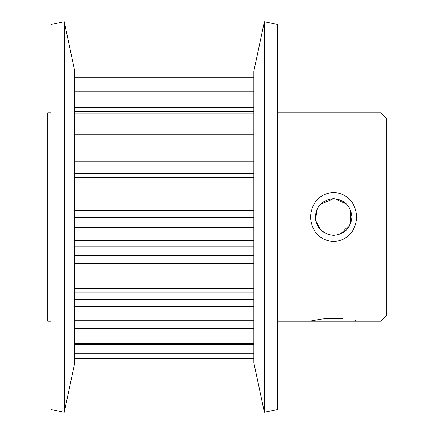<?xml version="1.0" encoding="UTF-8"?>
<svg xmlns="http://www.w3.org/2000/svg" width="434" height="434" viewBox="0 0 434 434"><rect width="100%" height="100%" fill="white"/><g stroke="black" fill="none" stroke-linecap="round" stroke-linejoin="round"><path stroke-width="0.65" d="M324.437 318.61L310.473 321.106L356.721 321.106L354.952 320.672M333.621 192.322C347.661 193.786 355.365 202.022 356.721 217.022C355.343 232.006 347.634 240.23 333.6 241.678C319.532 240.208 311.829 231.978 310.473 217C311.834 202 319.549 193.776 333.621 192.322M333.6 235.304C344.694 234.224 350.797 228.127 351.898 217.016C350.813 205.895 344.721 199.786 333.616 198.696C322.478 199.786 316.375 205.89 315.296 217.005C316.386 228.116 322.484 234.214 333.6 235.304M74.794 77.002L253.852 77.002L74.794 77.002M381.068 112.894L386.276 118.102L386.276 315.898L381.068 321.106L381.068 112.894L277.624 112.894M333.616 198.696L320.542 204.175M316.961 209.367L315.589 220.26L320.634 229.922M320.704 229.987L326.563 233.899M51.022 321.106L47.724 321.106L47.724 112.894L51.022 112.894M310.473 321.106L277.624 321.106M381.068 321.106L356.721 321.106M277.624 409.484L277.624 24.516L264.387 21.7L264.387 412.3L277.624 409.484M264.387 412.3L253.852 362.748L253.852 71.252L264.387 21.7M74.794 362.748L74.794 71.252L64.259 21.7L64.259 412.3L74.794 362.748M64.259 412.3L51.022 409.484L51.022 24.516L64.259 21.7M342.621 318.594L324.735 318.578M340.674 233.877L350.515 223.977L350.455 209.877M346.533 204.056L334.809 198.739M253.852 358.582L74.794 358.582L253.852 358.582M74.794 320.818L253.852 320.818M74.794 255.404L253.852 255.404M74.794 240.317L253.852 240.317M253.852 227.411L74.794 227.411M74.794 173.703L253.852 173.703M253.852 161.844L74.794 161.844M74.794 299.531L253.852 299.531M74.794 353.276L253.852 353.276M253.852 306.42L74.794 306.42M74.794 343.587L253.852 343.587M253.852 328.625L74.794 328.625M253.852 177.669L74.794 177.669M74.794 177.799L253.852 177.799M253.852 217.418L74.794 217.418M74.794 221.98L253.852 221.98M74.794 210.55L253.852 210.55M253.852 183.153L74.794 183.153M253.852 91.883L74.794 91.883M74.794 107.513L253.852 107.513M74.794 85.053L253.852 85.053M253.852 77.252L74.794 77.252M253.852 246.772L74.794 246.772M74.794 288.404L253.852 288.404M253.852 263.226L74.794 263.226M253.852 142.884L74.794 142.884M74.794 154.889L253.852 154.889M74.794 134.741L253.852 134.741M253.852 113.827L74.794 113.827M253.852 292.055L74.794 292.055M253.852 344.58L74.794 344.58M74.794 111.668L253.852 111.668"/></g></svg>
